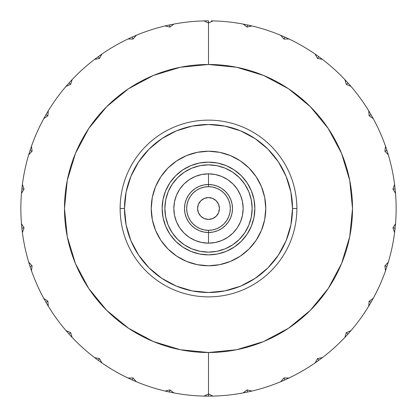 <?xml version="1.0" encoding="UTF-8"?>
<svg xmlns="http://www.w3.org/2000/svg" width="417" height="417" viewBox="0 0 417 417"><rect width="100%" height="100%" fill="white"/><g stroke="black" fill="none" stroke-linecap="round" stroke-linejoin="round"><path stroke-width="0.63" d="M205.722 396.129L203.981 396.098L208.5 393.966L208.5 352.511A144.011 144.011 0 0 1 64.489 208.5A144.011 144.011 0 0 1 208.5 64.489L208.5 23.034L208.5 64.489A144.011 144.011 0 0 1 352.511 208.5A144.011 144.011 0 0 1 208.5 352.511L208.5 393.966L213.019 396.098A187.65 187.65 0 0 0 243.085 392.934L247.062 389.916L251.925 391.057A187.65 187.65 0 0 0 280.672 381.717L283.935 377.932L288.929 378.042A187.65 187.65 0 0 0 315.111 362.926L317.514 358.547L322.419 357.614A187.65 187.65 0 0 0 344.885 337.384L346.329 332.604L350.937 330.665A187.65 187.65 0 0 0 368.701 306.214L369.118 301.236L373.22 298.384A187.65 187.65 0 0 0 385.517 270.769L384.891 265.811L388.31 262.173A187.65 187.65 0 0 0 394.597 232.603L392.95 227.885L395.54 223.616A187.65 187.65 0 0 0 395.54 193.384L392.95 189.115L394.597 184.397A187.65 187.65 0 0 0 388.31 154.827L384.891 151.189L385.517 146.231A187.65 187.65 0 0 0 373.22 118.616L369.118 115.764L368.701 110.786A187.65 187.65 0 0 0 350.937 86.335L346.329 84.396L344.885 79.616A187.65 187.65 0 0 0 322.419 59.386L317.514 58.453L315.111 54.074A187.65 187.65 0 0 0 288.929 38.958L283.935 39.068L280.672 35.283A187.65 187.65 0 0 0 251.925 25.943L247.062 27.084L243.085 24.066A187.65 187.65 0 0 0 213.019 20.902L208.5 23.034L203.981 20.902A187.65 187.65 0 0 0 173.915 24.066A187.65 187.65 0 0 1 203.981 20.902L208.5 20.85L208.5 23.034L203.981 20.902L205.722 20.871M394.81 230.877L395.123 228.115L392.95 227.885L395.54 223.616L394.597 232.603A187.65 187.65 0 0 1 388.31 262.173L385.517 270.769A187.65 187.65 0 0 1 373.22 298.384L372.381 299.906M387.805 153.164L388.31 154.827A187.65 187.65 0 0 1 394.597 184.397L395.54 193.384A187.65 187.65 0 0 1 395.54 223.616L395.394 225.347M372.381 117.094L373.22 118.616A187.65 187.65 0 0 1 385.517 146.231L386.966 150.511L384.891 151.189L385.517 146.231L386.085 147.873M349.795 85.016L350.937 86.335A187.65 187.65 0 0 1 368.701 110.786L371.01 114.675L369.118 115.764L368.701 110.786L369.603 112.277M321.038 58.338L322.419 59.386A187.65 187.65 0 0 1 344.885 79.616L347.95 82.936L346.329 84.396L344.885 79.616L346.074 80.888M250.231 25.546L247.516 24.952L247.062 27.084L243.085 24.066L251.925 25.943A187.65 187.65 0 0 1 280.672 35.283L284.827 37.071L283.935 39.068L280.672 35.283L282.278 35.961M211.278 20.871L213.019 20.902A187.65 187.65 0 0 1 243.085 24.066L244.789 24.394M134.722 35.961L136.328 35.283A187.65 187.65 0 0 1 165.075 25.943A187.65 187.65 0 0 0 136.328 35.283L133.065 39.068L128.071 38.958A187.65 187.65 0 0 0 101.889 54.074L98.204 56.686L99.486 58.453L94.581 59.386A187.65 187.65 0 0 0 72.115 79.616A187.65 187.65 0 0 1 94.581 59.386L101.889 54.074A187.65 187.65 0 0 1 128.071 38.958L132.173 37.071L133.065 39.068L128.071 38.958L129.645 38.223M100.466 55.07L101.889 54.074L99.486 58.453L94.581 59.386L95.962 58.338L94.581 59.386M70.926 80.888L72.115 79.616L70.671 84.396L66.063 86.335A187.65 187.65 0 0 0 48.299 110.786A187.65 187.65 0 0 1 66.063 86.335L69.05 82.936L70.671 84.396L66.063 86.335L67.205 85.016M47.397 112.277L48.299 110.786L47.882 115.764L43.78 118.616A187.65 187.65 0 0 0 31.483 146.231L30.034 150.511L32.109 151.189L28.69 154.827A187.65 187.65 0 0 0 22.403 184.397L21.877 188.885L24.05 189.115L21.46 193.384A187.65 187.65 0 0 0 21.46 223.616A187.65 187.65 0 0 1 21.46 193.384L22.403 184.397A187.65 187.65 0 0 1 28.69 154.827L31.483 146.231A187.65 187.65 0 0 1 43.78 118.616L45.99 114.675L47.882 115.764L43.78 118.616L44.619 117.094M22.19 186.123L22.403 184.397L24.05 189.115L21.46 193.384L21.606 191.653L21.46 193.384M21.606 225.347L21.46 223.616L24.05 227.885L21.877 228.115L21.46 223.616L21.606 225.347L21.46 223.616L24.05 227.885L22.403 232.603A187.65 187.65 0 0 0 28.69 262.173A187.65 187.65 0 0 1 22.403 232.603L21.877 228.115L24.05 227.885L22.403 232.603L22.19 230.877M29.195 263.836L28.69 262.173L32.109 265.811L31.483 270.769A187.65 187.65 0 0 0 43.78 298.384A187.65 187.65 0 0 1 31.483 270.769L30.034 266.489L32.109 265.811L31.483 270.769L30.915 269.127M44.619 299.906L43.78 298.384L47.882 301.236L48.299 306.214A187.65 187.65 0 0 0 66.063 330.665A187.65 187.65 0 0 1 48.299 306.214L45.99 302.325L47.882 301.236L48.299 306.214L47.397 304.723M67.205 331.984L66.063 330.665L70.671 332.604L72.115 337.384A187.65 187.65 0 0 0 94.581 357.614A187.65 187.65 0 0 1 72.115 337.384L69.05 334.064L70.671 332.604L72.115 337.384L70.926 336.112L72.115 337.384M95.962 358.662L94.581 357.614L99.486 358.547L101.889 362.926A187.65 187.65 0 0 0 128.071 378.042A187.65 187.65 0 0 1 101.889 362.926L98.204 360.314L99.486 358.547L101.889 362.926L100.466 361.93M166.769 391.454L169.484 392.048L169.938 389.916L173.915 392.934A187.65 187.65 0 0 0 203.981 396.098L208.5 396.15L208.5 393.966L213.019 396.098L203.981 396.098A187.65 187.65 0 0 1 173.915 392.934L165.075 391.057A187.65 187.65 0 0 1 136.328 381.717A187.65 187.65 0 0 0 165.075 391.057L169.938 389.916L173.915 392.934L172.211 392.606M282.278 381.039L280.672 381.717A187.65 187.65 0 0 1 251.925 391.057L247.516 392.048L247.062 389.916L251.925 391.057L250.231 391.454M316.534 361.93L318.796 360.314L317.514 358.547L322.419 357.614L315.111 362.926A187.65 187.65 0 0 1 288.929 378.042L284.827 379.929L283.935 377.932L288.929 378.042L287.355 378.777M346.074 336.112L344.885 337.384A187.65 187.65 0 0 1 322.419 357.614L321.038 358.662M369.603 304.723L368.701 306.214A187.65 187.65 0 0 1 350.937 330.665L347.95 334.064L346.329 332.604L350.937 330.665L349.795 331.984M243.085 392.934L247.062 389.916L247.516 392.048L243.085 392.934A187.65 187.65 0 0 1 213.019 396.098L211.278 396.129M371.01 302.325L368.701 306.214L369.118 301.236L371.01 302.325L373.22 298.384L371.01 302.325L369.118 301.236L373.22 298.384M386.085 269.127L385.517 270.769L384.891 265.811L386.966 266.489L384.891 265.811L388.31 262.173L387.805 263.836M288.929 38.958L283.935 39.068L284.827 37.071L288.929 38.958A187.65 187.65 0 0 1 315.111 54.074L318.796 56.686L317.514 58.453L315.111 54.074L316.534 55.07M128.071 378.042L133.065 377.932L132.173 379.929L128.071 378.042L133.065 377.932L136.328 381.717L132.173 379.929L133.065 377.932L136.328 381.717L134.722 381.039M30.034 150.511L32.109 151.189L31.483 146.231L32.109 151.189L28.69 154.827L29.195 153.164M173.915 24.066L169.938 27.084L169.484 24.952L173.915 24.066L169.938 27.084L165.075 25.943L169.484 24.952L169.938 27.084L165.075 25.943L166.769 25.546M208.5 352.511L236.595 349.743L263.612 341.549L288.507 328.242L310.331 310.331L328.242 288.507L341.549 263.612L349.743 236.595L352.511 208.5L349.743 180.405L341.549 153.388L328.242 128.493L310.331 106.669L288.507 88.758L263.612 75.451L236.595 67.257L208.5 64.489L180.405 67.257L153.388 75.451L128.493 88.758L106.669 106.669L88.758 128.493L75.451 153.388L67.257 180.405L64.489 208.5L67.257 236.595L75.451 263.612L88.758 288.507L106.669 310.331L128.493 328.242L153.388 341.549L180.405 349.743L208.5 352.511M395.54 193.384L392.95 189.115L395.123 188.885L392.95 189.115L394.597 184.397L394.706 185.273M346.329 332.604L347.95 334.064L344.885 337.384L346.329 332.604M315.111 362.926L317.514 358.547L318.796 360.314M283.935 377.932L284.827 379.929L280.672 381.717L283.935 377.932M203.981 396.098L208.5 393.966L208.5 396.15M165.075 391.057L169.938 389.916L169.484 392.048M66.063 330.665L70.671 332.604L69.05 334.064L70.926 336.112M94.581 357.614L99.486 358.547L98.204 360.314L94.581 357.614M69.05 334.064L66.063 330.671M47.882 301.236L45.99 302.325L43.78 298.384L47.882 301.236M30.034 266.489L28.69 262.173L32.109 265.811L30.034 266.489L31.483 270.769M22.403 184.397L24.05 189.115L21.877 188.885M45.99 114.675L48.299 110.786L47.882 115.764L45.99 114.675L43.78 118.616M70.671 84.396L69.05 82.936L72.115 79.616L70.671 84.396M101.889 54.074L99.486 58.453L98.204 56.686M133.065 39.068L132.173 37.071L136.328 35.283L133.065 39.068M213.019 20.902L208.5 23.034L208.5 20.85M251.925 25.943L247.062 27.084L247.516 24.952M317.514 58.453L318.796 56.686L322.419 59.386L317.514 58.453M350.937 86.335L346.329 84.396L347.95 82.936L350.937 86.329M386.966 150.511L388.31 154.827L384.891 151.189L386.966 150.511L385.517 146.231M369.118 115.764L371.01 114.675L373.22 118.616L369.118 115.764M394.753 185.664L394.81 186.123M394.597 232.603L392.95 227.885L395.123 228.115M151.225 208.5A57.275 57.275 0 0 1 208.5 151.225A57.275 57.275 0 0 1 265.775 208.5L264.675 197.324L261.417 186.581L256.121 176.678L249.001 167.999L240.322 160.879L230.419 155.583L219.676 152.325L208.5 151.225L197.324 152.325L186.581 155.583L176.678 160.879L167.999 167.999L160.879 176.678L155.583 186.581L152.325 197.324L151.225 208.5L152.325 219.676L155.583 230.419L160.879 240.322L167.999 249.001L176.678 256.121L186.581 261.417L197.324 264.675L208.5 265.775L219.676 264.675L230.419 261.417L240.322 256.121L249.001 249.001L256.121 240.322L261.417 230.419L264.675 219.676L265.775 208.5A57.275 57.275 0 0 1 208.5 265.775A57.275 57.275 0 0 1 151.225 208.5M296.868 208.5L292.505 208.5A84.005 84.005 0 0 1 208.5 292.505A84.005 84.005 0 0 1 124.495 208.5L120.132 208.5A88.368 88.368 0 0 0 208.5 296.868A88.368 88.368 0 0 0 296.868 208.5A88.368 88.368 0 0 1 208.5 296.868A88.368 88.368 0 0 1 120.132 208.5A88.368 88.368 0 0 1 208.5 120.132A88.368 88.368 0 0 1 296.868 208.5A88.368 88.368 0 0 0 208.5 120.132A88.368 88.368 0 0 0 120.132 208.5L124.495 208.5A84.005 84.005 0 0 1 208.5 124.495A84.005 84.005 0 0 1 292.505 208.5L296.868 208.5M165.664 190.757L169.948 182.74L165.664 190.757L163.026 199.456L162.135 208.5A46.365 46.365 0 0 1 208.5 162.135A46.365 46.365 0 0 1 254.865 208.5A46.365 46.365 0 0 1 208.5 254.865A46.365 46.365 0 0 1 162.135 208.5L163.026 217.544L165.664 226.243L169.948 234.26L165.664 226.243M138.653 255.173L149.098 267.902L138.653 255.173L130.886 240.645L126.106 224.888L124.495 208.5L126.106 192.112L130.886 176.355L138.653 161.827L149.098 149.098L161.827 138.653L149.098 149.098M255.173 278.347L267.902 267.902L255.173 278.347L240.645 286.114L224.888 290.894L208.5 292.505L192.112 290.894L176.355 286.114L161.827 278.347L149.098 267.902M278.332 255.194L267.902 267.902M278.347 161.827L267.902 149.098L278.347 161.827L286.114 176.355L290.894 192.112L292.505 208.5L290.894 224.888L286.114 240.645L278.347 255.173M255.194 138.668L267.902 149.098M182.74 169.948L190.757 165.664L182.74 169.948L175.713 175.713L169.948 182.74M226.243 165.664L234.26 169.948L226.243 165.664L217.544 163.026L208.5 162.135L199.456 163.026L190.757 165.664M247.052 182.74L251.336 190.757L247.052 182.74L241.287 175.713L234.26 169.948M251.336 226.243L247.052 234.26L251.336 226.243L253.974 217.544L254.865 208.5L253.974 199.456L251.336 190.757M234.26 247.052L226.243 251.336L234.26 247.052L241.287 241.287L247.052 234.26M190.757 251.336L182.74 247.052L190.757 251.336L199.456 253.974L208.5 254.865L217.544 253.974L226.243 251.336M161.827 138.653L176.355 130.886L192.112 126.106L208.5 124.495L224.888 126.106L240.645 130.886L255.173 138.653M169.948 234.26L175.713 241.287L182.74 247.052M208.5 252.139A43.639 43.639 0 0 1 164.861 208.5A43.639 43.639 0 0 1 208.5 164.861L217.012 165.7L225.201 168.181L232.743 172.216L239.358 177.642L244.784 184.257L248.819 191.799L251.3 199.988L252.139 208.5L251.3 217.012L248.819 225.201L244.784 232.743L239.358 239.358L232.743 244.784L225.201 248.819L217.012 251.3L208.5 252.139L199.988 251.3L191.799 248.819L184.257 244.784L177.642 239.358L172.216 232.743L168.181 225.201L165.7 217.012L164.861 208.5L165.7 199.988L168.181 191.799L172.216 184.257L177.642 177.642L184.257 172.216L191.799 168.181L199.988 165.7L208.5 164.861A43.639 43.639 0 0 1 252.139 208.5A43.639 43.639 0 0 1 208.5 252.139M208.5 184.496L203.819 184.96L199.316 186.326L195.166 188.541L191.528 191.528L188.541 195.166L186.326 199.316L184.96 203.819L184.496 208.5L184.96 213.181L186.326 217.684L188.541 221.834L191.528 225.472L195.166 228.459L199.316 230.674L203.819 232.04L208.5 232.504L213.181 232.04L217.684 230.674L221.834 228.459L225.472 225.472L228.459 221.834L230.674 217.684L232.04 213.181L232.504 208.5L232.04 203.819L230.674 199.316L228.459 195.166L225.472 191.528L221.834 188.541L217.684 186.326L213.181 184.96L208.5 184.496L208.5 186.68A21.82 21.82 0 0 1 230.32 208.5A21.82 21.82 0 0 1 208.5 230.32L204.241 229.903L200.15 228.657L196.376 226.645L193.071 223.929L190.355 220.624L188.343 216.85L187.097 212.759L186.68 208.5L187.097 204.241L188.343 200.15L190.355 196.376L193.071 193.071L196.376 190.355L200.15 188.343L204.241 187.097L208.5 186.68L212.759 187.097L216.85 188.343L220.624 190.355L223.929 193.071L226.645 196.376L228.657 200.15L229.903 204.241L230.32 208.5L229.903 212.759L228.657 216.85L226.645 220.624L223.929 223.929L220.624 226.645L216.85 228.657L212.759 229.903L208.5 230.32L208.5 232.504A24.004 24.004 0 0 0 232.504 208.5A24.004 24.004 0 0 0 208.5 184.496A24.004 24.004 0 0 0 184.496 208.5A24.004 24.004 0 0 0 208.5 232.504L208.5 230.32A21.82 21.82 0 0 1 186.68 208.5A21.82 21.82 0 0 1 208.5 186.68L208.5 173.842A34.658 34.658 0 0 1 243.158 208.5A34.658 34.658 0 0 1 208.5 243.158L208.5 232.67M208.5 197.59A10.91 10.91 0 0 1 219.41 208.5A10.91 10.91 0 0 1 208.5 219.41A10.91 10.91 0 0 1 197.59 208.5A10.91 10.91 0 0 1 208.5 197.59L204.325 198.419L200.785 200.785L198.419 204.325L197.59 208.5L198.419 212.675L200.785 216.215L204.325 218.581L208.5 219.41L212.675 218.581L216.215 216.215L218.581 212.675L219.41 208.5L218.581 204.325L216.215 200.785L212.675 198.419L208.5 197.59M221.834 228.459L225.472 225.472L228.459 221.834L225.472 225.472L221.834 228.459M228.459 195.166L225.472 191.528L221.834 188.541L225.472 191.528L228.459 195.166M195.166 188.541L191.528 191.528L188.541 195.166L191.528 191.528L195.166 188.541M188.541 221.834L191.528 225.472L195.166 228.459L191.528 225.472L188.541 221.834M208.5 232.504L208.5 243.158A34.658 34.658 0 0 1 173.842 208.5A34.658 34.658 0 0 1 208.5 173.842L208.5 184.33M208.5 243.158L215.261 242.491L221.766 240.52L227.755 237.32L233.009 233.009L237.32 227.755L240.52 221.766L242.491 215.261L243.158 208.5L242.491 201.739L240.52 195.234L237.32 189.245L233.009 183.991L227.755 179.68L221.766 176.48L215.261 174.509L208.5 173.842L201.739 174.509L195.234 176.48L189.245 179.68L183.991 183.991L179.68 189.245L176.48 195.234L174.509 201.739L173.842 208.5L174.509 215.261L176.48 221.766L179.68 227.755L183.991 233.009L189.245 237.32L195.234 240.52L201.739 242.491L208.5 243.158M232.743 244.784L239.358 239.358M244.784 184.257L239.358 177.642L232.743 172.216M177.642 177.642L172.216 184.257M172.216 232.743L177.642 239.358L184.257 244.784"/></g></svg>
